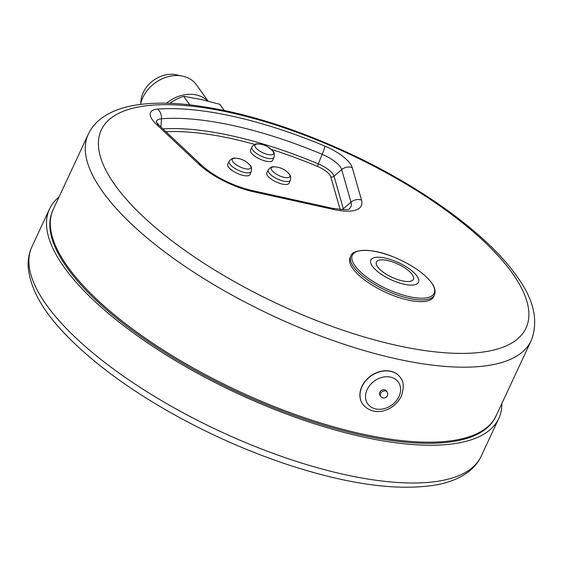 <?xml version="1.0" encoding="UTF-8"?>
<svg xmlns="http://www.w3.org/2000/svg" width="563" height="563" viewBox="0 0 563 563"><rect width="100%" height="100%" fill="white"/><g stroke="black" fill="none" stroke-linecap="round" stroke-linejoin="round"><path stroke-width="0.84" d="M286.666 184.453A12.295 4.356 -155 0 1 273.21 180.406A12.295 4.356 -155 0 1 266.834 172.735L268.291 169.885A12.175 4.314 25 0 0 274.603 177.486A12.175 4.314 25 0 0 287.932 181.497A12.175 4.314 25 0 0 290.353 180.174L289.115 183.123A12.295 4.356 -155 0 1 286.666 184.453M250.049 174.481A12.295 4.356 -155 0 1 237.044 173.284A12.295 4.356 -155 0 1 227.769 164.093L229.225 161.243A12.175 4.314 25 0 0 238.409 170.35A12.175 4.314 25 0 0 251.288 171.532L250.049 174.481M272.766 160.237A12.295 4.356 -155 0 1 259.761 159.04A12.295 4.356 -155 0 1 250.486 149.842L251.95 146.999A12.175 4.314 25 0 0 261.133 156.106A12.175 4.314 25 0 0 274.012 157.288L272.766 160.237M58.988 197.05A247.854 87.814 25 0 0 49.537 208.95A247.854 87.814 25 0 0 187.796 367.864A247.854 87.814 25 0 0 498.797 418.443A247.854 87.814 25 0 0 501.844 403.558M224.137 110.404L219.774 104.289L201.146 99.482L183.686 96.308L189.752 104.802M350.897 256.003A46.096 16.334 -155 0 0 385.775 290.29A46.096 16.334 -155 0 0 434.453 294.97L433.658 296.68A46.096 16.334 -155 0 1 384.972 292A46.096 16.334 -155 0 1 350.102 257.713L350.897 256.003C352.1 249.275 371.643 247.664 392.868 256.721A45.11 15.982 -155 0 1 431.469 282.725A45.11 15.982 -155 0 1 404.185 295.392A45.11 15.982 -155 0 1 352.199 260.373A45.11 15.982 -155 0 1 392.868 256.721M274.42 166.873A19.972 19.972 0 0 1 288.728 173.538L288.728 173.538A10.225 3.624 -155 0 1 287.848 177.676A10.225 3.624 -155 0 1 274.054 172.524A10.225 3.624 -155 0 1 274.42 166.873L274.42 166.873C272.337 166.31 270.296 167.317 268.291 169.885M235.355 158.224A19.972 19.972 0 0 1 249.662 164.896L249.662 164.896A10.225 3.624 -155 0 1 246.756 168.999A10.225 3.624 -155 0 1 234.081 163.087A10.225 3.624 -155 0 1 235.355 158.224L235.355 158.224C233.272 157.668 231.231 158.675 229.225 161.243M268.79 147.745A10.225 3.624 -155 0 1 272.379 150.652L272.379 150.652A10.225 3.624 -155 0 1 269.48 154.755A10.225 3.624 -155 0 1 256.798 148.843A10.225 3.624 -155 0 1 258.079 143.98L258.079 143.98C255.996 143.417 253.948 144.424 251.95 146.999M496.144 415.775A244.321 86.568 25 0 1 238.135 390.975A244.321 86.568 25 0 1 53.288 209.267L51.205 214.777A244.222 86.533 25 0 0 237.6 392.115A244.222 86.533 25 0 0 493.265 420.913L496.144 415.775L531.12 340.763C538.875 321.1 533.963 299.389 516.398 275.645C487.797 235.13 424.84 189.062 353.282 155.226C292.049 126.527 235.686 109.532 184.192 104.232C165.149 102.459 148.393 102.853 133.91 105.408C120.496 107.73 109.426 112.213 100.714 118.87C95.267 123.114 91.115 128.244 88.264 134.261A244.321 86.568 25 0 0 273.111 315.97A244.321 86.568 25 0 0 531.12 340.763M379.948 395.254A3.842 3.04 -35.5 0 1 381.306 390.546A3.842 3.04 -35.5 0 1 386.204 390.792L387.02 391.939A3.842 3.04 -35.5 0 0 382.122 391.693A3.842 3.04 -35.5 0 0 380.764 396.401L379.948 395.254M362.734 404.206A23.048 18.262 -35.5 0 1 362.685 404.128A23.048 18.262 -35.5 0 1 365.612 380.665A23.048 18.262 -35.5 0 1 390.546 371.2A23.048 18.262 -35.5 0 1 400.202 377.344A23.048 18.262 -35.5 0 1 400.251 377.421M169.822 103.296A39.952 31.655 -35.5 0 1 183.686 96.308M166.521 103.198A32.204 25.518 -35.5 0 1 207.677 101.016M140.602 104.387A32.204 25.518 -35.5 0 1 142.903 97.455A32.204 25.518 -35.5 0 1 169.013 76.462A32.204 25.518 -35.5 0 1 196.403 84.774L208.071 101.122M140.856 103.233A26.89 21.303 -35.5 0 1 143.206 92.571A26.89 21.303 -35.5 0 1 179.47 75.66M219.774 104.289A39.952 31.655 -35.5 0 1 220.886 105.731L224.229 110.425M481.189 456.206C478.339 462.23 474.166 467.367 468.676 471.625C460.231 478.05 449.513 482.463 436.529 484.842C398.217 491.288 348.659 484.574 287.848 464.7C246.897 451.069 207.219 433.376 168.837 411.623C129.201 388.984 96.702 365.225 71.346 340.362C43.998 313.682 29.6 288.805 28.15 265.729C27.953 258.966 29.213 252.625 31.929 246.714A247.854 87.814 25 0 0 170.181 405.627A247.854 87.814 25 0 0 481.189 456.206L498.797 418.443M416.965 276.095A26.285 9.318 -155 0 1 404.009 284.216A26.285 9.318 -155 0 1 372.41 266.236A26.285 9.318 -155 0 1 385.366 258.107A26.285 9.318 -155 0 1 416.965 276.095M412.215 274.512A20.416 7.235 -155 0 1 402.151 280.824A20.416 7.235 -155 0 1 377.611 266.855A20.416 7.235 -155 0 1 387.675 260.549A20.416 7.235 -155 0 1 412.215 274.512M362.685 404.128L362.79 404.283A23.048 18.262 -35.5 0 1 370.94 376.028A23.048 18.262 -35.5 0 1 400.307 377.491L400.202 377.344M398.963 396.542A18.748 14.849 -35.5 0 1 368.716 405.029A18.748 14.849 -35.5 0 1 381.545 377.506A18.748 14.849 -35.5 0 1 398.963 396.542M512.217 272.985A234.328 83.028 25 0 0 142.404 106.308A234.328 83.028 25 0 0 286.307 307.848A234.328 83.028 25 0 0 512.217 272.985M156.289 122.023A22.675 8.037 -155 0 1 161.482 118.779L160.919 127.02M157.534 109.109A31.732 11.239 25 0 0 156.303 124.212L198.704 164.072A50.17 17.777 25 0 0 252.956 191.624L333.634 209.471A50.17 17.777 25 0 0 361.516 200.097L352.22 167.556A31.732 11.239 25 0 0 324.914 146.141A226.875 80.382 25 0 0 157.534 109.109A9.986 7.91 -94.4 0 1 161.482 118.779A217.825 77.18 -155 0 1 322.184 154.332L318.271 163.861A213.461 75.632 25 0 0 162.89 128.871M252.956 191.624A9.986 4.961 -77.5 0 0 251.161 190.336C231.52 185.326 214.996 176.972 201.596 165.262A9.986 6.362 133.2 0 0 198.704 164.072M251.161 190.336L331.846 208.183A9.986 4.961 102.5 0 1 333.634 209.471M324.914 146.141A9.986 1.02 -67.2 0 1 322.184 154.332A22.675 8.037 -155 0 1 341.699 169.646L350.995 202.18A9.986 8.931 -15.9 0 1 361.516 200.097M343.529 209.668A36.75 13.019 25 0 0 343.324 208.76L350.995 202.18A41.12 14.568 -155 0 1 349.208 208.845M271.007 149.258A210.675 74.647 -155 0 1 317.426 166.388L318.271 163.861A18.312 6.489 25 0 1 334.028 176.226A3.075 2.745 -15.9 0 1 330.791 176.866L340.087 209.401A3.075 2.745 -15.9 0 0 343.324 208.76L334.028 176.226L341.699 169.646A9.986 8.931 -15.9 0 1 352.22 167.556M201.596 165.262L159.202 125.401A9.986 6.362 133.2 0 0 156.303 124.212M165.951 131.749A210.675 74.647 -155 0 1 254.898 144.445M317.426 166.388A15.525 5.503 -155 0 1 330.791 176.866M31.929 246.714L49.537 208.95M434.453 294.97C436.416 289.403 432.982 284.772 431.687 282.95C426.648 276.144 418.393 269.593 406.922 263.273M288.728 173.538C290.494 174.776 291.036 176.986 290.353 180.174M249.662 164.896C251.429 166.134 251.971 168.344 251.288 171.532M274.012 157.288C274.695 154.1 274.153 151.883 272.379 150.652A19.972 19.972 0 0 0 258.079 143.98M380.764 396.401A3.842 3.842 0 0 0 387.372 395.789A3.842 3.842 0 0 0 387.02 391.939M362.79 404.283C373.213 416.979 393.016 412.179 401.335 396.218C404.178 387.407 403.84 381.165 400.307 377.491M53.288 209.267L88.264 134.261M331.846 208.183C343.592 209.851 349.384 210.069 349.229 208.831L349.159 208.887M159.202 125.401L156.106 121.685"/></g></svg>
